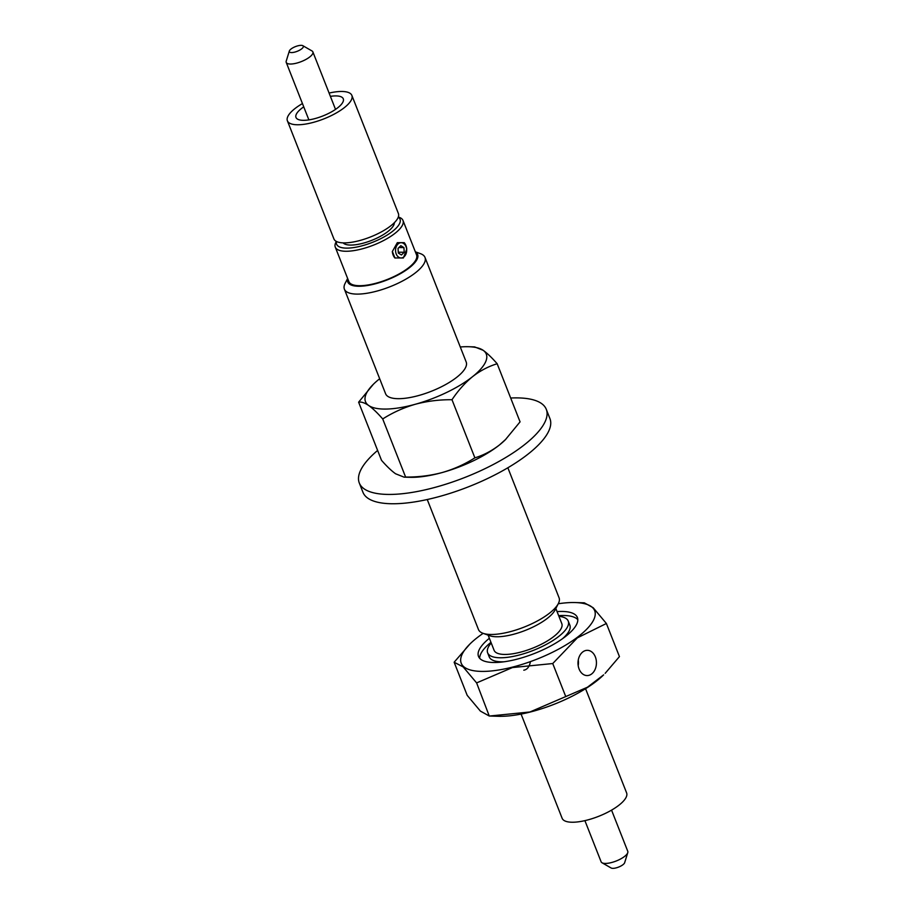 <?xml version="1.0" encoding="UTF-8"?>
<svg xmlns="http://www.w3.org/2000/svg" width="914" height="914" viewBox="0 0 914 914"><rect width="100%" height="100%" fill="white"/><g stroke="black" fill="none" stroke-linecap="round" stroke-linejoin="round"><path stroke-width="1.37" d="M415.424 252.024A37.543 12.533 158.5 0 1 402.503 272.452A37.543 12.533 158.5 0 1 358.539 286.253A37.543 12.533 158.5 0 1 347.72 278.69M347.628 278.484L345.126 283.374A43.312 14.464 -21.5 0 0 344.395 289.167A43.312 14.464 -21.5 0 0 356.814 294.102A43.312 14.464 -21.5 0 0 403.2 280.644A43.312 14.464 -21.5 0 0 424.999 257.417A43.312 14.464 -21.5 0 0 420.509 253.681L415.333 251.807M344.395 289.167L385.594 393.763A43.312 14.464 -21.5 0 0 398.013 398.687A43.312 14.464 -21.5 0 0 399.784 398.675A43.312 14.464 -21.5 0 0 445.449 384.657A43.312 14.464 -21.5 0 0 466.197 362.013L424.999 257.417M402.983 220.445L416.556 254.892A36.389 12.145 158.5 0 1 411.357 265.403A36.389 12.145 158.5 0 1 375.186 283.443A36.389 12.145 158.5 0 1 348.851 281.558L335.278 247.123A36.389 12.145 -21.5 0 0 373.586 245.089A36.389 12.145 -21.5 0 0 402.983 220.445A36.389 12.145 -21.5 0 0 399.212 217.315L398.321 216.995M507.853 467.774L559.071 597.79A43.312 14.464 158.5 0 1 558.34 603.583A43.312 14.464 158.5 0 1 530.463 624.399A43.312 14.464 158.5 0 1 490.887 634.476A43.312 14.464 158.5 0 1 482.958 633.276A43.312 14.464 158.5 0 1 478.468 629.54L427.249 499.524M482.958 633.276L489.733 635.733A37.543 12.533 -21.5 0 0 496.599 636.761A37.543 12.533 -21.5 0 0 530.897 628.032A37.543 12.533 -21.5 0 0 555.061 609.992L558.34 603.583M489.653 716.016L529.949 711.983L587.451 687.225L603.628 674.863A71.566 23.89 158.5 0 1 498.45 716.29L489.264 716.016L476.617 682.907L463.158 666.912L454.144 662.239L469.876 644.062A71.703 23.935 -21.5 0 0 489.241 671.15A71.703 23.935 -21.5 0 0 579.579 635.573A71.703 23.935 -21.5 0 0 575.26 602.554A71.703 23.935 -21.5 0 0 574.106 602.532A71.703 23.935 -21.5 0 0 558.248 603.766M483.152 633.345A71.703 23.935 -21.5 0 0 469.876 644.062M557.06 611.603A53.126 17.732 158.5 0 1 562.156 611.455A53.126 17.732 158.5 0 1 577.385 617.498A53.126 17.732 158.5 0 1 534.45 653.476A53.126 17.732 158.5 0 1 478.513 656.446A53.126 17.732 158.5 0 1 489.356 638.28M489.264 716.016L480.398 711.103L467.191 695.337L454.144 662.239M555.838 608.484L561.802 623.634A36.389 12.145 158.5 0 1 532.405 648.266A36.389 12.145 158.5 0 1 494.097 650.3L488.133 635.15M491.218 642.999A43.312 14.464 -21.5 0 0 487.653 652.847A43.312 14.464 -21.5 0 0 533.25 650.425A43.312 14.464 -21.5 0 0 568.245 621.097A43.312 14.464 -21.5 0 0 558.922 616.333M568.245 621.097L569.845 625.142A43.312 14.464 158.5 0 1 562.464 638.737M503.911 661.793A43.312 14.464 158.5 0 1 489.241 656.892L487.653 652.847M577.808 619.669A53.126 17.732 -21.5 0 0 563.744 615.499A53.126 17.732 -21.5 0 0 558.66 615.659M490.955 642.325A53.126 17.732 -21.5 0 0 479.69 658.32M336.329 241.41L335.895 242.256A36.389 12.145 -21.5 0 0 335.278 247.123M398.253 217.189A34.069 11.379 158.5 0 1 372.501 242.347A34.069 11.379 158.5 0 1 336.512 241.502M605.159 673.344L619.441 656.606L606.393 623.497L577.34 637.869L552.742 663.541L512.446 667.563L476.617 682.907M565.777 696.651L552.742 663.541M582.858 651.876A12.625 9.22 -89.2 0 1 587.394 650.322A12.625 9.22 -89.2 0 1 596.442 663.073A12.625 9.22 -89.2 0 1 587.051 675.572A12.625 9.22 -89.2 0 1 578.254 666.02A12.625 9.22 -89.2 0 1 582.858 651.876M575.26 602.554L584.32 602.829L593.186 607.741L606.393 623.497M578.196 665.632A12.625 9.22 90.8 0 0 578.265 660.022M406.753 249.076L403.382 257.988L394.859 257.954A9.928 7.255 90.8 0 1 392.334 251.544L397.339 242.656L404.228 242.667A9.928 7.255 90.8 0 1 406.753 249.076M394.974 258.056L392.334 251.373M523.802 670.191C527.218 669.631 529.434 666.763 530.451 661.599M394.345 222.685A27.717 9.254 158.5 0 1 387.262 232.007A27.717 9.254 158.5 0 1 361.818 243.547A27.717 9.254 158.5 0 1 343.127 242.861M505.922 439.177L499.478 444.935C491.675 450.945 483.472 455.252 474.88 457.834L451.996 399.726C458.04 390.666 464.895 382.966 472.584 376.648C480.284 370.684 488.476 366.388 497.17 363.749L520.066 421.857L505.362 439.737A64.917 21.673 158.5 0 1 499.478 444.935A64.917 21.673 158.5 0 1 442.25 472.527A64.917 21.673 158.5 0 1 409.963 477.314L404.045 477.142L395.556 473.76C391.398 470.767 386.713 466.289 381.504 460.302L358.619 402.194C361.27 401.669 364.617 402.766 368.662 405.485A64.917 21.673 -21.5 0 0 386.771 409.049A64.917 21.673 -21.5 0 0 415.356 404.251A64.917 21.673 -21.5 0 0 472.584 376.648A64.917 21.673 -21.5 0 0 483.118 350.279A64.917 21.673 -21.5 0 0 468.722 346.726A64.917 21.673 -21.5 0 0 460.279 346.989M510.675 398.024A100.483 33.544 158.5 0 1 546.286 409.335A100.483 33.544 158.5 0 1 479.359 471.316A100.483 33.544 158.5 0 1 367.497 490.761A100.483 33.544 158.5 0 1 359.293 482.992A100.483 33.544 158.5 0 1 377.619 450.442M359.293 482.992L362.961 492.315A100.483 33.544 -21.5 0 0 371.164 500.072A100.483 33.544 -21.5 0 0 483.038 480.638A100.483 33.544 -21.5 0 0 549.954 418.658L546.286 409.335M497.17 363.749C491.961 357.751 487.276 353.261 483.118 350.279L474.64 346.909L468.722 346.726M379.676 378.739A64.917 21.673 -21.5 0 0 379.207 379.116A64.917 21.673 -21.5 0 0 373.323 384.314A64.917 21.673 -21.5 0 0 368.662 405.485C372.832 408.478 377.505 412.968 382.715 418.955C392.746 412.557 403.622 407.655 415.356 404.251C427.215 401.109 439.428 399.601 451.996 399.726M373.323 384.314L358.619 402.194M474.88 457.834C464.86 464.232 453.984 469.133 442.25 472.527C430.38 475.668 418.166 477.177 405.61 477.062L404.045 477.142M405.61 477.062L382.715 418.955M302.443 103.568A34.652 11.562 -21.5 0 0 295.965 107.806A34.652 11.562 -21.5 0 0 287.396 120.819L333.918 238.942A34.652 11.562 -21.5 0 0 356.163 241.41A34.652 11.562 -21.5 0 0 389.821 226.558A34.652 11.562 -21.5 0 0 398.401 213.545L351.867 95.422A34.652 11.562 -21.5 0 0 329.097 93.068M287.396 120.819A34.652 11.562 -21.5 0 0 309.629 123.287A34.652 11.562 -21.5 0 0 343.298 108.435A34.652 11.562 -21.5 0 0 351.867 95.422M330.388 96.358A25.409 8.477 158.5 0 1 335.986 95.913A25.409 8.477 158.5 0 1 343.276 98.803A25.409 8.477 158.5 0 1 330.491 112.433A25.409 8.477 158.5 0 1 303.277 120.328A25.409 8.477 158.5 0 1 295.987 117.438A25.409 8.477 158.5 0 1 303.734 106.847M289.338 51.013L286.231 61.067A14.327 4.776 -21.5 0 0 286.231 62.403A14.327 4.776 -21.5 0 0 295.416 63.42A14.327 4.776 -21.5 0 0 309.332 57.274A14.327 4.776 -21.5 0 0 312.874 51.904A14.327 4.776 -21.5 0 0 311.971 50.933L302.842 45.7A7.506 2.502 -21.5 0 0 291.2 48.888A7.506 2.502 -21.5 0 0 289.338 51.013A7.506 2.502 -21.5 0 0 293.303 52.418A7.506 2.502 -21.5 0 0 301.449 49.025A7.506 2.502 -21.5 0 0 302.842 45.7M585.566 688.699L626.604 792.884A34.652 11.562 158.5 0 1 606.942 812.626A34.652 11.562 158.5 0 1 568.748 821.994A34.652 11.562 158.5 0 1 562.133 818.281L521.083 714.097M611.557 810.135L627.769 851.311A14.327 4.776 158.5 0 1 627.769 852.636A14.327 4.776 158.5 0 1 617.99 860.257A14.327 4.776 158.5 0 1 603.857 863.342A14.327 4.776 158.5 0 1 602.029 862.782A14.327 4.776 158.5 0 1 601.126 861.811L584.903 820.635M627.769 852.636L624.662 862.69A7.506 2.502 158.5 0 1 619.532 866.689A7.506 2.502 158.5 0 1 612.117 868.3A7.506 2.502 158.5 0 1 611.158 868.003L602.029 862.782M400.823 245.683L403.919 247.614L404.217 252.264L401.429 254.983L398.333 253.052L398.036 248.402L400.823 245.683M396.573 254.766A7.62 5.564 -89.2 0 1 397.362 244.746A7.62 5.564 -89.2 0 1 404.719 244.472A7.62 5.564 -89.2 0 1 404.879 255.909A7.62 5.564 -89.2 0 1 396.573 254.766M404.217 252.264L398.276 252.184M403.919 247.614L398.904 247.545M335.529 109.394L312.874 51.904M308.875 119.894L286.231 62.403"/></g></svg>
